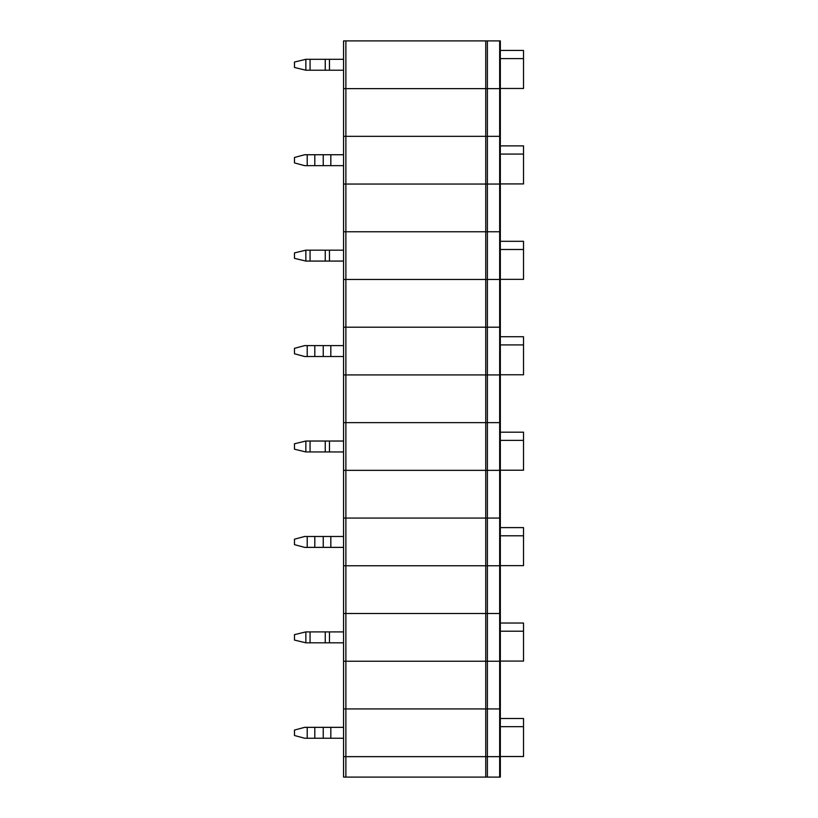 <?xml version="1.0" encoding="UTF-8"?>
<svg xmlns="http://www.w3.org/2000/svg" width="818" height="818" viewBox="0 0 818 818"><rect width="100%" height="100%" fill="white"/><g stroke="black" fill="none" stroke-linecap="round" stroke-linejoin="round"><path stroke-width="1.23" d="M499.665 777.1L499.665 756.65L345.881 756.65L345.881 661.22L343.56 661.22L500.34 661.22L500.34 756.65L343.56 756.65L343.56 708.93L487.385 708.93L487.385 777.1L500.34 777.1L500.34 756.65L499.665 756.65L499.665 708.93L500.34 708.93L343.56 708.93L343.56 279.48L487.385 279.48L487.385 327.2L343.56 327.2L500.34 327.2L487.385 327.2L487.385 374.92L499.665 374.92L343.56 374.92L487.385 374.92L487.385 422.63L343.56 422.63L500.34 422.63L487.385 422.63L487.385 518.07L343.56 518.07L500.34 518.07L487.385 518.07L487.385 565.78L499.665 565.78L343.56 565.78L487.385 565.78L487.385 613.5L343.56 613.5L500.34 613.5L487.385 613.5L487.385 708.93L499.665 708.93L499.665 661.22L500.34 661.22L500.34 231.77L499.665 231.77L500.34 231.77L500.34 136.33L499.665 136.33L500.34 136.33L500.34 40.9L487.385 40.9L487.385 136.33L485.749 136.33L499.665 136.33L487.385 136.33L487.385 184.05L499.665 184.05L343.56 184.05L343.56 136.33L485.749 136.33L343.56 136.33L343.56 40.9L487.385 40.9M487.385 777.1L343.56 777.1L343.56 756.65L345.881 756.65L345.881 777.1M500.34 184.05L499.665 184.05L500.34 184.05M343.56 154.735L323.233 154.735L323.233 165.645L304.654 165.645L294.48 162.915L294.48 157.465L304.654 154.735L307.21 154.735L307.21 165.645M343.56 165.645L323.233 165.645M307.21 154.735L323.233 154.735M500.34 183.917L523.52 183.917L523.52 145.88L500.34 145.88M523.52 154.06L500.34 154.06M345.881 40.9L345.881 88.62L485.749 88.62L343.56 88.62L345.881 88.62L345.881 184.05L485.749 184.05L485.749 231.77L487.385 231.77L485.749 231.77L485.749 279.48L345.881 279.48L345.881 231.77L485.749 231.77L345.881 231.77L345.881 184.05L343.56 184.05L343.56 231.77L345.881 231.77L343.56 231.77L343.56 279.48L345.881 279.48L345.881 470.35L485.749 470.35L343.56 470.35L345.881 470.35L345.881 661.22L499.665 661.22L499.665 565.78L500.34 565.78L499.665 565.78L499.665 374.92L500.34 374.92L499.665 374.92L499.665 231.77L487.385 231.77L499.665 231.77L499.665 88.62L500.34 88.62L485.749 88.62L499.665 88.62L499.665 40.9M294.48 62.035L294.48 67.485L305.85 70.215L305.85 59.305L294.48 62.035M500.34 88.477L523.52 88.477L523.52 58.62L500.34 58.62M523.52 58.62L523.52 50.44L500.34 50.44M343.56 70.215L305.85 70.215M310.063 70.215L310.063 59.305L305.85 59.305M310.063 59.305L343.56 59.305M499.665 279.48L487.385 279.48L499.665 279.48M343.56 345.605L323.233 345.605L323.233 356.515L304.654 356.515L294.48 353.785L294.48 348.335L304.654 345.605L307.21 345.605L307.21 356.515M343.56 356.515L323.233 356.515M307.21 345.605L323.233 345.605M500.34 374.777L523.52 374.777L523.52 336.74L500.34 336.74M523.52 344.92L500.34 344.92M485.749 777.1L485.749 470.35L500.34 470.35L485.749 470.35L485.749 279.48L487.385 279.48L487.385 184.05L485.749 184.05L485.749 40.9M294.48 252.895L294.48 258.355L305.85 261.075L305.85 250.175L294.48 252.895M500.34 279.347L523.52 279.347L523.52 249.49L500.34 249.49M523.52 249.49L523.52 241.31L500.34 241.31M343.56 261.075L305.85 261.075M310.063 261.075L310.063 250.175L305.85 250.175M310.063 250.175L343.56 250.175M294.48 443.765L294.48 449.215L305.85 451.945L305.85 441.035L294.48 443.765M500.34 470.217L523.52 470.217L523.52 440.36L500.34 440.36M523.52 440.36L523.52 432.18L500.34 432.18M343.56 451.945L305.85 451.945M310.063 451.945L310.063 441.035L305.85 441.035M310.063 441.035L343.56 441.035M343.56 536.475L323.233 536.475L323.233 547.375L304.654 547.375L294.48 544.655L294.48 539.195L304.654 536.475L307.21 536.475L307.21 547.375M343.56 547.375L323.233 547.375M307.21 536.475L323.233 536.475M500.34 565.647L523.52 565.647L523.52 527.61L500.34 527.61M523.52 535.79L500.34 535.79M294.48 634.635L294.48 640.085L305.85 642.815L305.85 631.905L294.48 634.635M500.34 661.077L523.52 661.077L523.52 631.22L500.34 631.22M523.52 631.22L523.52 623.04L500.34 623.04M343.56 642.815L305.85 642.815M310.063 642.815L310.063 631.905L305.85 631.905M310.063 631.905L343.56 631.905M343.56 727.335L323.233 727.335L323.233 738.245L304.654 738.245L294.48 735.515L294.48 730.065L304.654 727.335L307.21 727.335L307.21 738.245M343.56 738.245L323.233 738.245M307.21 727.335L323.233 727.335M500.34 756.517L523.52 756.517L523.52 718.48L500.34 718.48M523.52 726.66L500.34 726.66M330.83 154.735L330.83 165.645M314.807 154.735L314.807 165.645M325.247 70.215L325.247 59.305M329.46 70.215L329.46 59.305M330.83 345.605L330.83 356.515M314.807 345.605L314.807 356.515M325.247 261.075L325.247 250.175M329.46 261.075L329.46 250.175M325.247 451.945L325.247 441.035M329.46 451.945L329.46 441.035M330.83 536.475L330.83 547.375M314.807 536.475L314.807 547.375M325.247 642.815L325.247 631.905M329.46 642.815L329.46 631.905M330.83 727.335L330.83 738.245M314.807 727.335L314.807 738.245"/></g></svg>
